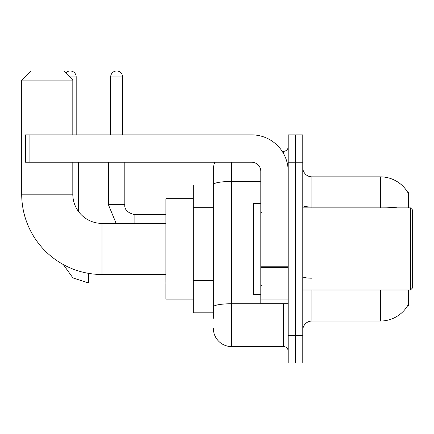 <?xml version="1.0" encoding="UTF-8"?>
<svg xmlns="http://www.w3.org/2000/svg" width="434" height="434" viewBox="0 0 434 434"><rect width="100%" height="100%" fill="white"/><g stroke="black" fill="none" stroke-linecap="round" stroke-linejoin="round"><path stroke-width="0.65" d="M408.649 207.875L408.649 192.36L407.819 192.474A31.942 31.942 0 0 0 380.358 176.844A31.942 31.942 0 0 1 407.754 192.36A31.942 31.942 0 0 0 380.358 176.844L311.91 176.844A9.125 9.125 0 0 1 302.786 167.719A9.125 9.125 0 0 0 311.91 176.844L311.91 207.875M408.649 290.01L408.649 305.525L407.754 305.525L407.911 305.254A31.942 31.942 0 0 1 380.358 321.041L311.91 321.041A9.125 9.125 0 0 0 302.786 330.166M213.349 318.301L213.349 184.629L213.349 185.058L193.271 185.058L193.271 312.827L213.349 312.827M295.483 335.639L295.483 363.019L302.786 363.019L302.786 335.639L295.483 335.639L295.483 363.019L288.181 363.019L288.181 335.639L295.483 335.639L295.483 162.245L295.483 335.639M288.181 335.639L288.181 134.865L295.483 134.865L295.483 162.245L295.483 134.865L302.786 134.865L302.786 335.639M231.604 162.245L231.604 346.592L283.619 346.592L283.619 303.697M282.165 151.292L283.619 151.292A4.562 4.562 0 0 0 288.181 146.73M213.349 202.206L213.349 169.542A18.25 18.25 0 0 1 214.873 162.245M213.349 310.088L213.349 286.169M260.807 181.455L231.604 181.455A18.25 3.168 180 0 0 213.349 184.629L213.349 169.542M288.181 351.155A4.562 4.562 0 0 0 283.619 346.592M231.604 346.592A18.25 18.25 0 0 1 213.349 328.337M165.891 274.494L102.012 274.494A80.312 80.312 0 0 1 21.7 194.182L21.7 80.106L30.825 70.981L63.679 70.981L72.809 80.106L21.7 80.106M102.012 274.494L102.012 223.391A29.203 29.203 0 0 1 72.809 194.182L72.809 162.245M72.809 134.865L72.809 80.106M193.271 198.75L165.891 198.75L165.891 299.135L193.271 299.135M65.751 73.053A5.93 5.93 0 0 1 76.183 76.916L76.183 134.865M78.467 211.461L78.467 162.245M110.681 134.865L110.681 76.916A5.93 5.93 0 0 1 116.61 70.981A5.93 5.93 0 0 1 122.545 76.916L122.545 134.865M108.397 162.245L108.397 204.68L124.824 204.68L124.824 162.245M288.181 303.697L260.807 303.697L260.807 266.796L288.181 266.796M288.181 171.37A36.505 36.505 0 0 0 251.682 134.865L29.913 134.865L29.913 162.245L251.682 162.245A9.125 9.125 0 0 1 260.807 171.37L260.807 266.796M29.913 162.245L25.351 162.245L25.351 134.865L29.913 134.865M410.477 207.875L412.3 209.698L412.3 288.181L410.477 290.01L410.477 207.875L302.786 207.875M260.807 203.313L253.505 203.313L253.505 294.572L260.807 294.572M213.349 207.685L193.271 207.685M213.349 280.689L193.271 280.689M311.91 290.01L311.91 321.041M380.358 321.041L380.358 290.01M407.819 192.474A31.942 31.942 0 0 0 380.358 176.844L380.358 207.013L311.91 207.013A9.125 1.584 0 0 1 302.786 205.428M397.473 207.875A31.942 5.544 180 0 0 380.358 207.013L380.358 207.875M302.786 162.245L288.181 162.245M311.91 278.194A9.125 1.584 -0 0 1 302.786 276.61M285.209 303.697A4.562 0.792 0 0 1 283.619 303.746L231.604 303.746A18.25 3.168 180 0 0 213.349 306.919M283.619 153.696L283.619 151.292M21.7 194.182L72.809 194.182M165.891 282.984L88.503 282.984L72.939 277.923L63.283 264.539L72.939 277.923L88.503 282.984L88.503 273.349M69.614 76.916L76.183 76.916M134.865 223.391L134.865 214.732C127.618 212.893 124.276 209.546 124.824 204.68C124.276 209.546 127.618 212.893 134.865 214.716L165.891 214.716M110.681 76.916L122.545 76.916M288.181 267.588L260.807 267.588M260.807 299.927L288.181 299.927M165.891 223.391L102.012 223.391M108.397 204.68L116.144 223.391M124.824 204.68C124.276 209.546 127.618 212.893 134.865 214.716M302.786 290.01L410.477 290.01M261.718 212.438L260.807 211.526M261.718 285.447L260.807 286.359"/></g></svg>
